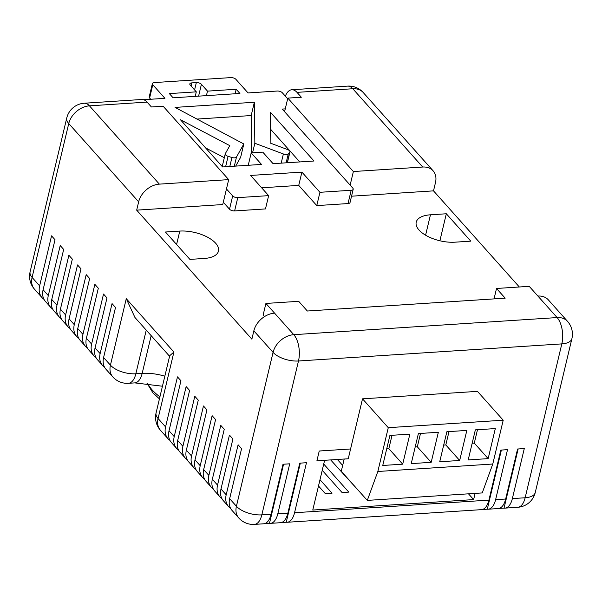 <?xml version="1.0" encoding="UTF-8"?>
<svg xmlns="http://www.w3.org/2000/svg" width="602" height="602" viewBox="0 0 602 602"><rect width="100%" height="100%" fill="white"/><g stroke="black" fill="none" stroke-linecap="round" stroke-linejoin="round"><path stroke-width="0.9" d="M344.193 459.033L341.281 471.261L367.295 500.397L482.232 492.933L492.775 464.022L377.838 471.486L388.275 427.676L503.212 420.211L492.775 464.022M367.295 500.397L377.838 471.486M495.311 428.579L475.354 429.873L468.198 459.92L488.154 458.626L495.311 428.579M466.828 430.43L446.872 431.724L439.716 461.772L459.672 460.477L466.828 430.43M438.346 432.281L418.39 433.575L411.234 463.623L431.182 462.321L438.346 432.281M409.864 434.132L389.908 435.427L382.752 465.466L402.7 464.172L409.864 434.132M388.275 427.676L362.517 398.833L477.454 391.368L503.212 420.211M362.517 398.833L348.242 458.769L316.908 460.801L319.241 451.011L350.575 448.979M386.725 448.791L388.847 448.656L392.03 435.291M388.847 448.656L402.7 464.172M415.207 446.94L417.329 446.804L420.512 433.44M417.329 446.804L431.182 462.321M443.689 445.089L445.811 444.953L448.994 431.589M445.811 444.953L459.672 460.477M472.171 443.245L474.293 443.102L477.476 429.738M474.293 443.102L488.154 458.626M196.982 119.068L251.184 115.546L254.353 102.257L254.842 143.261L283.376 153.969A3.853 1.783 13.4 0 0 288.275 153.849L289.728 152.336A3.853 1.783 13.4 0 0 289.961 151.915A3.853 1.783 13.4 0 0 289.562 150.801A3.853 1.783 13.4 0 0 287.598 149.582L270.147 143.028L270.381 112.175L313.988 161.012L273.075 163.669L262.765 152.133L251.192 152.885L261.501 164.421L222.597 166.95L180.442 119.738L229.806 145.646L225.329 153.623A3.853 1.783 13.4 0 0 225.238 153.841A3.853 1.783 13.4 0 0 228.09 156.339L225.607 166.754M419.03 230.032A27.203 12.597 13.4 0 0 454.909 242.185L470.772 241.154L446.323 213.77L430.453 214.801A27.203 12.597 13.4 0 0 416.215 222.191A27.203 12.597 13.4 0 0 419.03 230.032M348.242 458.769L324.613 460.304L312.769 510.044L473.631 499.592L475.113 493.392M271.096 514.266L283.015 464.247L289.712 463.811L277.8 513.83L287.854 513.175L299.766 463.156L306.471 462.72L294.551 512.738L488.907 500.119L500.826 450.1L507.524 449.664L495.612 499.683L505.665 499.028L517.577 449.009L524.282 448.573L512.362 498.591L525.155 497.764L561.817 343.892L298.487 360.989L261.832 514.868L271.096 514.266A19.272 9.459 86.3 0 1 263.684 523.793L254.42 524.395A19.272 9.459 -93.7 0 0 261.832 514.868A19.272 8.925 -166.6 0 1 236.413 506.252L273.075 352.381L253.848 330.852A19.272 14.222 -41.8 0 1 274.565 313.145L293.784 334.674L557.113 317.57L537.887 296.049A19.272 14.222 -41.8 0 1 548.309 299.826L567.528 321.355A19.272 14.222 138.2 0 0 557.113 317.57A19.272 9.459 -93.7 0 1 561.817 343.892A19.272 8.925 -166.6 0 0 571.9 338.655A19.272 19.272 0 0 0 567.528 321.355M264.466 316.629L263.119 315.124L265.903 303.446L298.69 301.316L307.351 311.016L505.183 298.171L496.522 288.471L529.226 286.341L537.887 296.049M147.061 102.099L89.465 105.847A19.272 9.459 -93.7 0 0 84.257 103.228L141.854 99.488A19.272 9.459 86.3 0 1 147.061 102.099L151.411 106.975L163.127 106.208L228.685 179.629L222.748 204.552L136.677 210.143L251.869 339.159L253.848 330.852M468.484 493.821L473.631 499.592M519.33 286.988L433.508 190.864L435.487 182.556A19.272 14.222 138.2 0 0 433.109 170.81A19.272 14.222 138.2 0 0 422.694 167.032L353.374 171.532L287.816 98.111L301.339 97.238L296.989 92.362A19.272 9.459 -93.7 0 0 291.782 89.751A19.272 9.459 -93.7 0 0 285.34 96.147M350.138 185.123L353.374 171.532M433.508 190.864L351.553 196.192M219.911 496.853L214.711 491.029A19.272 14.222 -41.8 0 1 212.333 479.282L217.533 485.107A19.272 14.222 138.2 0 0 219.911 496.853A19.272 14.222 138.2 0 0 221.882 498.576M228.572 506.553L223.372 500.729A19.272 14.222 -41.8 0 1 220.994 488.982L226.194 494.806A19.272 14.222 138.2 0 0 228.572 506.553A19.272 14.222 138.2 0 0 230.543 508.276M176.604 448.347L171.404 442.53A19.272 14.222 -41.8 0 1 169.027 430.784L174.226 436.601A19.272 14.222 138.2 0 0 176.604 448.347A19.272 14.222 138.2 0 0 178.576 450.07M167.943 438.647L160.448 430.257A19.272 14.222 -41.8 0 1 158.07 418.51L165.565 426.901A19.272 14.222 138.2 0 0 167.943 438.647A19.272 14.222 138.2 0 0 169.915 440.371M232.033 510.428A19.272 14.222 -41.8 0 1 229.655 498.682L236.413 506.252A19.272 14.222 -41.8 0 0 238.791 517.998L232.033 510.428M202.588 477.454L197.388 471.629A19.272 14.222 -41.8 0 1 195.01 459.883L200.21 465.7A19.272 14.222 138.2 0 0 202.588 477.454A19.272 14.222 138.2 0 0 204.56 479.177M193.927 467.754L188.727 461.93A19.272 14.222 -41.8 0 1 186.349 450.183L191.549 456A19.272 14.222 138.2 0 0 193.927 467.754A19.272 14.222 138.2 0 0 195.898 469.477M185.265 458.047L180.066 452.23A19.272 14.222 -41.8 0 1 177.688 440.483L182.888 446.3A19.272 14.222 138.2 0 0 185.265 458.047A19.272 14.222 138.2 0 0 187.237 459.777M136.677 210.143L138.656 201.836L68.748 123.545L32.094 277.424L39.634 285.867A19.272 14.222 138.2 0 0 42.012 297.614A19.272 14.222 138.2 0 0 43.991 299.337M50.673 307.313L45.481 301.497A19.272 14.222 -41.8 0 1 43.103 289.75L48.295 295.567A19.272 14.222 138.2 0 0 50.673 307.313A19.272 14.222 138.2 0 0 52.652 309.037M59.335 317.013L54.142 311.196A19.272 14.222 -41.8 0 1 51.764 299.45L56.957 305.267A19.272 14.222 138.2 0 0 59.335 317.013A19.272 14.222 138.2 0 0 61.314 318.736M67.996 326.713L62.804 320.896A19.272 14.222 -41.8 0 1 60.426 309.15L65.618 314.966A19.272 14.222 138.2 0 0 67.996 326.713A19.272 14.222 138.2 0 0 69.975 328.436M76.657 336.413L71.465 330.596A19.272 14.222 -41.8 0 1 69.087 318.849L74.279 324.666A19.272 14.222 138.2 0 0 76.657 336.413A19.272 14.222 138.2 0 0 78.636 338.143M85.318 346.12L80.126 340.296A19.272 14.222 -41.8 0 1 77.748 328.549L82.941 334.366A19.272 14.222 138.2 0 0 85.318 346.12A19.272 14.222 138.2 0 0 87.298 347.843M93.98 355.82L88.787 349.995A19.272 14.222 -41.8 0 1 86.402 338.249L91.602 344.066A19.272 14.222 138.2 0 0 93.98 355.82A19.272 14.222 138.2 0 0 95.959 357.543M102.513 365.369L97.449 359.695A19.272 14.222 -41.8 0 1 95.063 347.948L100.135 353.622A19.272 14.222 138.2 0 0 102.513 365.369A19.272 14.222 138.2 0 0 104.485 367.092M348.024 203.566L351.192 190.27A3.853 1.783 13.4 0 0 353.208 189.224L350.04 202.52A3.853 1.783 -166.6 0 1 348.024 203.566L316.772 205.598L298.735 185.401L261.659 187.809M351.192 190.27L319.933 192.301L301.903 172.112L250.613 175.438L268.642 195.635L265.474 208.924L234.607 210.933A3.853 1.783 -166.6 0 1 229.52 209.21L223.297 202.242M189.901 259.394L204.244 258.469A27.203 12.597 13.4 0 0 218.481 251.079A27.203 12.597 13.4 0 0 207.088 236.955A27.203 12.597 13.4 0 0 179.795 231.078L165.452 232.011L189.901 259.394M228.685 179.629L159.364 184.129A19.272 14.222 138.2 0 0 138.656 201.836M217.533 485.107L229.445 435.088L232.914 438.963L220.994 488.982M226.194 494.806L238.106 444.788L241.575 448.663L229.655 498.682M39.634 285.867L51.554 235.849L55.015 239.731L43.103 289.75M48.295 295.567L60.215 245.548L63.677 249.431L51.764 299.45M56.957 305.267L68.876 255.248L72.338 259.131L60.426 309.15M65.618 314.966L77.538 264.948L80.999 268.831L69.087 318.849M74.279 324.666L86.199 274.647L89.66 278.53L77.748 328.549M82.941 334.366L94.86 284.355L98.322 288.23L86.402 338.249M91.602 344.066L103.521 294.054L106.983 297.93L95.063 347.948M100.135 353.622L112.047 303.604L115.516 307.487L103.597 357.505L110.437 365.158L126.269 298.69L173.91 352.042L169.719 355.692L156.076 412.957A19.272 19.272 0 0 0 160.448 430.257M165.565 426.901L177.477 376.882L180.946 380.765L169.027 430.784M174.226 436.601L186.138 386.582L189.607 390.465L177.688 440.483M182.888 446.3L194.8 396.282L198.269 400.164L186.349 450.183M191.549 456L203.461 405.989L206.93 409.864L195.01 459.883M200.21 465.7L212.122 415.689L215.591 419.564L203.672 469.583L208.871 475.407L220.783 425.388L224.253 429.264L212.333 479.282M265.903 303.446L274.565 313.145M439.889 240.777L446.323 213.77M499.141 508.412L504.047 508.096A19.272 9.459 -93.7 0 0 504.95 508.126A19.272 9.459 -93.7 0 0 512.362 498.591M505.665 499.028A19.272 9.459 86.3 0 1 498.253 508.562L488.199 509.209A19.272 9.459 -93.7 0 0 495.612 499.683M482.39 509.503L487.296 509.187A19.272 9.459 -93.7 0 0 488.199 509.209M488.907 500.119A19.272 9.459 86.3 0 1 481.495 509.646L287.139 522.273A19.272 9.459 -93.7 0 0 294.551 512.738M281.33 522.559L286.236 522.243A19.272 9.459 -93.7 0 0 287.139 522.273M287.854 513.175A19.272 9.459 86.3 0 1 280.442 522.709L270.388 523.356A19.272 9.459 -93.7 0 0 277.8 513.83M264.579 523.65L269.485 523.326A19.272 9.459 -93.7 0 0 270.388 523.356M208.871 475.407A19.272 14.222 138.2 0 0 211.249 487.153A19.272 14.222 138.2 0 0 213.221 488.877M211.249 487.153L206.05 481.329A19.272 14.222 -41.8 0 1 203.672 469.583M146.248 330.144L135.849 373.774A19.272 8.925 -166.6 0 1 110.437 365.158A19.272 14.222 138.2 0 0 112.815 376.912L105.975 369.252A19.272 14.222 -41.8 0 1 103.597 357.505M169.583 356.279L134.953 317.495L126.269 298.69M323.725 464.044L348.791 492.12L342.087 492.556L322.228 470.312M319.993 479.719L332.033 493.204L325.328 493.64L318.496 485.987M359.296 491.435L330.664 459.905M337.368 459.476L342.673 465.421M331.273 459.868L331.138 460.44M518.134 448.972L504.047 508.096M501.376 450.063L487.296 509.187M300.323 463.119L286.236 522.243M283.565 464.21L269.485 523.326M284.58 111.701L287.816 98.111M196.064 96.312A3.853 1.783 13.4 0 0 195.289 96.087M287.666 98.751L282.315 92.761A3.853 1.783 13.4 0 0 277.229 91.037L248.047 92.934L235.901 79.329A3.853 1.783 13.4 0 0 230.814 77.605L154.398 82.564A3.853 1.783 13.4 0 0 152.381 83.618A3.853 1.783 13.4 0 0 152.773 84.724L149.612 98.021L150.711 99.255M149.612 98.021A3.853 1.783 -166.6 0 1 149.213 96.907L152.381 83.618M251.192 152.885L248.242 165.287M224.313 157.724L205.575 147.889M229.798 166.483L231.936 157.506L228.09 156.339M254.353 102.257L175.047 107.404L243.818 143.976L236.496 157.017L234.313 166.19M243.818 143.976L240.649 157.265L235.691 166.099M251.184 115.546L251.636 152.855M254.842 143.261L252.569 152.795M270.253 128.873L299.773 161.938M236.18 89.262L239.927 93.46L173.098 97.802L169.35 93.603L196.297 91.85L190.217 85.04A3.853 1.783 -166.6 0 1 189.818 83.934A3.853 1.783 -166.6 0 1 191.835 82.888L196.327 82.594A3.853 1.783 -166.6 0 1 201.414 84.318L207.494 91.128L236.18 89.262L235.104 93.777M207.494 91.128L206.418 95.635M196.297 91.85L195.221 96.365M152.773 84.724L164.925 98.329L143.645 99.714M229.52 209.21L232.688 195.913L226.465 188.945M268.642 195.635L237.767 197.637L234.607 210.933M301.903 172.112L298.735 185.401M319.933 192.301L316.772 205.598M353.208 189.224A3.853 1.783 13.4 0 0 352.81 188.117L282.24 109.075L285.258 108.879M232.688 195.913A3.853 1.783 13.4 0 0 237.767 197.637M231.936 157.506A3.853 1.783 13.4 0 0 236.496 157.017M494.039 298.893L496.522 288.471M147.618 383.286A57.107 26.435 13.4 0 0 152.148 389.893A57.107 26.435 13.4 0 0 159.921 396.823M422.694 167.032L352.787 88.742L296.989 92.362M433.109 170.81L363.209 92.52A19.272 14.222 -41.8 0 0 352.787 88.742A19.272 9.459 -93.7 0 0 347.58 86.124L291.782 89.751M159.364 184.129L89.465 105.847A19.272 14.222 -41.8 0 0 68.748 123.545A19.272 8.925 -166.6 0 1 66.754 117.992L30.1 271.863A19.272 8.925 -166.6 0 0 32.094 277.424A19.272 14.222 138.2 0 0 34.472 289.171L42.012 297.614M298.487 360.989A19.272 8.925 -166.6 0 1 273.075 352.381A19.272 14.222 138.2 0 1 293.784 334.674A19.272 9.459 -93.7 0 1 298.487 360.989M173.91 352.042L158.07 418.51A19.272 8.925 -166.6 0 1 156.076 412.957M151.17 335.66L142.185 373.36A33.727 15.614 -166.6 0 1 164.843 376.19M112.815 376.912A19.272 19.272 0 0 0 128.437 383.301A19.272 9.459 86.3 0 0 135.849 373.774L142.185 373.36A19.272 9.459 -93.7 0 1 134.773 382.895L162.45 386.228M176.597 244.495L179.795 231.078M425.591 235.201L430.453 214.801M535.246 492.526A19.272 8.925 -166.6 0 1 525.155 497.764A19.272 9.459 -93.7 0 1 517.743 507.29A19.272 19.272 0 0 0 535.246 492.526L571.9 338.655M281.194 163.142L283.376 153.969M287.244 162.751L289.728 152.336M288.275 153.849L286.131 162.826M194.581 89.931L196.327 82.594M191.835 82.888L191.082 86.018M201.414 84.318L198.592 96.147M159.432 398.878L152.953 392.903L146.993 383.218M363.209 92.52A19.272 19.272 0 0 0 347.58 86.124M517.743 507.29L504.95 508.126M84.257 103.228A19.272 19.272 0 0 0 66.754 117.992M238.791 517.998A19.272 19.272 0 0 0 254.42 524.395M30.1 271.863A19.272 19.272 0 0 0 34.472 289.171M128.437 383.301L134.773 382.895M289.961 151.915L287.387 162.743M225.238 153.841L222.221 166.528"/></g></svg>
